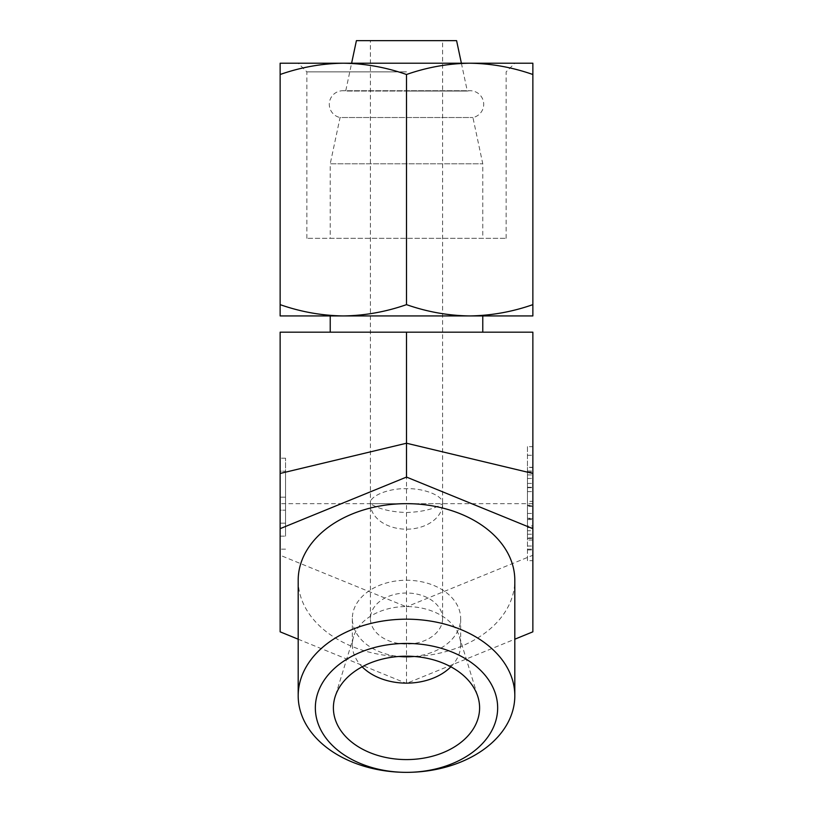 <?xml version="1.0" encoding="UTF-8"?>
<svg xmlns="http://www.w3.org/2000/svg" width="813" height="813" viewBox="0 0 813 813"><rect width="100%" height="100%" fill="white"/><g stroke="black" fill="none" stroke-linecap="round" stroke-linejoin="round"><path stroke-width="0.61" stroke-dasharray="4.07 3.05" d="M330.23 238.311L506.143 238.311L306.857 238.311L406.5 238.311L330.23 238.311L330.23 163.789L482.77 163.789L330.23 163.789L340.068 117.529L472.932 117.529L340.068 117.529A13.536 13.536 0 0 1 342.852 90.741A13.536 13.536 0 0 1 345.698 91.046L406.5 91.046L345.698 91.046L351.612 63.211M461.388 63.211L467.302 91.046L406.5 91.046L467.302 91.046A13.536 13.536 0 0 1 470.148 90.741L342.852 90.741L470.148 90.741A13.536 13.536 0 0 1 472.932 117.529L482.77 163.789L482.77 238.311M298.188 580.248A108.312 76.585 180 0 0 406.5 656.833A108.312 76.585 180 0 0 514.812 580.248M450.859 666.802A54.156 38.292 180 0 0 460.656 644.841A54.156 38.292 180 0 0 459.416 636.701A54.156 38.292 180 0 0 406.5 606.549A54.156 38.292 180 0 0 353.584 636.701A54.156 38.292 180 0 0 352.344 644.841A54.156 38.292 180 0 0 362.141 666.802M280.139 503.664L280.139 549.151L280.139 503.664L406.5 503.664L406.5 332.182L330.23 332.182L482.77 332.182L280.139 332.182L280.139 555.249L406.5 606.833L406.5 683.418L514.812 639.201M285.556 503.664L285.556 458.176L285.556 503.664M413.98 656.467A54.156 38.292 180 0 0 460.656 618.541A54.156 38.292 180 0 0 406.5 580.248A54.156 38.292 180 0 0 352.344 618.541A54.156 38.292 180 0 0 399.02 656.467M343.31 315.932L469.69 315.932M285.556 497.17L285.556 536.153L285.556 471.174L285.556 497.17L280.139 497.17L285.556 497.17M280.139 516.662L280.139 471.174L285.556 471.174L280.139 471.174L280.139 510.168L285.556 510.168L280.139 510.168L280.139 523.155L285.556 523.155L280.139 523.155L280.139 536.153L285.556 536.153L280.139 536.153L280.139 516.662M527.444 528.856L527.444 505.666L527.444 528.856M532.861 527.566L532.861 549.954L532.861 505.666L532.861 527.566L527.444 527.566M442.607 618.541A36.107 25.528 0 0 1 406.5 644.069A36.107 25.528 0 0 1 370.393 618.541A36.107 25.528 0 0 1 406.5 593.012A36.107 25.528 0 0 1 442.607 618.541L442.607 503.664L370.393 503.664C378.604 508.999 390.647 511.946 406.5 512.515C422.333 511.956 434.376 509.009 442.607 503.664C444.213 496.265 424.366 488.044 406.5 488.715C388.634 488.044 368.787 496.265 370.393 503.664A36.107 25.528 180 0 0 406.5 529.192A36.107 25.528 180 0 0 442.607 503.664L442.607 40.65L370.393 40.65L442.607 40.65M370.393 618.541L370.393 40.65M532.861 530.757L532.861 518.257L532.861 538.44L532.861 530.757L527.444 530.757L527.444 518.257L532.861 518.257M280.139 74.501L280.139 63.211L469.68 63.211C448.156 63.516 427.099 67.276 406.5 74.501C385.901 67.276 364.844 63.516 343.32 63.211C321.796 63.516 300.739 67.276 280.139 74.501L280.139 304.641C300.739 311.867 321.796 315.627 343.32 315.932C364.844 315.627 385.901 311.867 406.5 304.641C427.099 311.867 448.156 315.627 469.68 315.932L532.861 315.932L532.861 304.641C512.261 311.867 491.204 315.627 469.68 315.932M456.591 40.65L356.409 40.65M406.5 71.879L306.857 71.879L406.5 71.879M298.188 639.201L406.5 683.418M280.139 631.833L280.139 555.249M532.861 631.833L532.861 332.182L406.5 332.182M532.861 467.292L532.861 560.685L532.861 446.652L532.861 467.292L527.444 467.292L527.444 446.652L532.861 446.652M532.861 503.664L406.5 503.664L406.5 606.833L532.861 555.249M532.861 540.035L527.444 540.035L527.444 560.685L532.861 560.685M527.444 560.685L527.444 467.292M527.444 446.652L527.444 540.035M527.444 467.485L527.444 505.239L527.444 467.485L532.861 467.485L532.861 501.357L527.444 501.357M280.139 304.641L280.139 315.932L343.32 315.932M527.444 483.42L532.861 483.42L532.861 487.292L532.861 467.485M527.444 487.292L532.861 487.292M527.444 471.042L532.861 471.042M527.444 487.719L532.861 487.719M527.444 491.591L532.861 491.591M527.444 474.914L532.861 474.914M527.444 478.471L532.861 478.471M532.861 501.357L532.861 505.239L527.444 505.239M527.444 472.007L532.861 472.007L532.861 505.239M527.444 455.27L532.861 455.27L532.861 472.007M532.861 483.42L532.861 455.27M532.861 74.501C512.261 67.276 491.204 63.516 469.68 63.211L532.861 63.211L532.861 304.641M406.5 74.501L406.5 304.641M532.861 537.942L527.444 537.942L527.444 525.94L532.861 525.94M532.861 518.755L527.444 518.755L527.444 525.94M527.444 537.942L527.444 530.757M406.5 63.211L514.812 63.211L406.5 63.211M532.861 506.438L527.444 506.438M527.444 513.44L532.861 513.44M527.444 538.196L532.861 538.196M527.444 549.182L532.861 549.182M527.444 546.021L532.861 546.021M527.444 534.212L532.861 534.212M527.444 519.568L532.861 519.568M353.584 636.701L335.068 696.904M285.556 458.176L280.139 458.176M352.344 618.541L352.344 644.841M306.857 238.311L306.857 71.879L298.188 63.211M459.416 636.701L477.932 696.904M285.556 549.151L280.139 549.151M460.656 618.541L460.656 644.841M527.444 505.666L532.861 505.666M527.444 549.954L532.861 549.954M527.444 538.44L532.861 538.44M506.143 238.311L506.143 71.879L514.812 63.211"/><path stroke-width="1.22" d="M514.812 695.765L514.812 580.248A108.312 76.585 180 0 0 406.5 503.664A108.312 76.585 180 0 0 298.188 580.248L298.188 695.765A108.312 76.585 0 0 1 406.5 619.181A108.312 76.585 0 0 1 514.812 695.765A108.312 76.585 0 0 1 406.5 772.35A108.312 76.585 0 0 1 298.188 695.765M406.5 643.429A91.158 64.461 0 0 1 497.658 707.889A91.158 64.461 0 0 1 406.5 772.35A91.158 64.461 0 0 1 315.342 707.889A91.158 64.461 0 0 1 406.5 643.429M406.5 759.586A73.109 51.697 0 0 1 335.068 696.904A73.109 51.697 0 0 1 406.5 656.193A73.109 51.697 0 0 1 477.932 696.904A73.109 51.697 0 0 1 406.5 759.586M362.141 666.802A54.156 38.292 180 0 0 406.5 683.133A54.156 38.292 180 0 0 450.859 666.802M399.02 656.467A54.156 38.292 180 0 0 406.5 656.833A54.156 38.292 180 0 0 413.98 656.467M469.69 315.932L343.31 315.932M469.68 315.932C491.204 315.627 512.261 311.867 532.861 304.641L532.861 315.932L469.68 315.932C448.156 315.627 427.099 311.867 406.5 304.641C385.901 311.867 364.844 315.627 343.32 315.932L280.139 315.932L280.139 304.641C300.739 311.867 321.796 315.627 343.32 315.932M351.612 63.211L356.409 40.65L456.591 40.65L461.388 63.211M514.812 639.201L532.861 631.833L532.861 528.663L406.5 477.079L280.139 528.663L280.139 631.833L298.188 639.201M280.139 528.663L280.139 332.182L532.861 332.182L532.861 473.451L406.5 443.227L280.139 473.451M406.5 477.079L406.5 332.182M532.861 528.663L532.861 473.451M532.861 74.501L532.861 63.211L469.68 63.211C491.204 63.516 512.261 67.276 532.861 74.501L532.861 304.641M406.5 74.501C427.099 67.276 448.156 63.516 469.68 63.211L343.32 63.211C364.844 63.516 385.901 67.276 406.5 74.501L406.5 304.641M280.139 74.501C300.739 67.276 321.796 63.516 343.32 63.211L280.139 63.211L280.139 304.641M482.77 332.182L482.77 315.932M330.23 332.182L330.23 315.932"/></g></svg>
